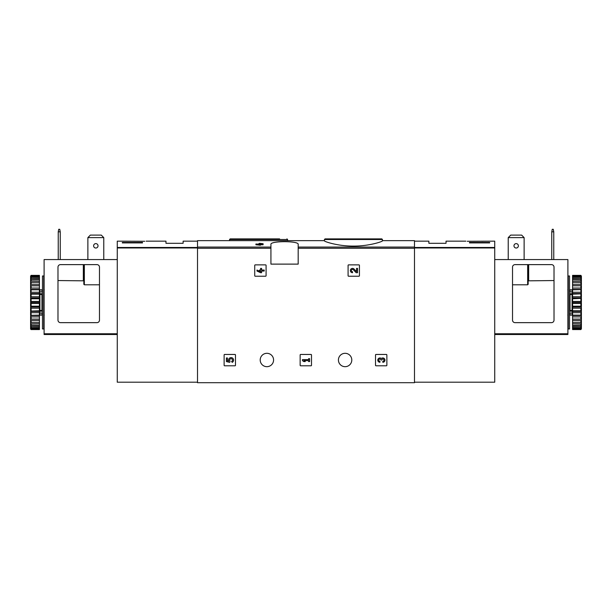 <?xml version="1.0" encoding="UTF-8"?>
<svg xmlns="http://www.w3.org/2000/svg" width="612" height="612" viewBox="0 0 612 612"><rect width="100%" height="100%" fill="white"/><g stroke="black" fill="none" stroke-linecap="round" stroke-linejoin="round"><path stroke-width="0.92" d="M324.421 240.822C324.092 241.533 337.801 246.185 353.415 246.093C369.059 246.185 382.775 241.533 382.454 240.822L382.454 239.514L324.421 239.514L324.421 240.822M259.511 244.004L258.432 244.004L259.511 243.316L263.106 243.737L263.106 244.762L260.521 244.762M263.106 244.004L260.521 244.004L260.521 245.221L255.915 244.762L255.915 244.004L259.511 244.463L259.511 245.221M270.925 247.064L270.925 264.116L298.182 264.116L298.182 244.395C299.199 240.776 269.93 240.784 270.925 244.395L270.925 247.064L197.508 247.064L197.508 240.654L324.421 240.654M382.454 240.654L414.492 240.654L414.492 382.707L197.508 382.707L197.508 247.064M254.73 265.378L254.73 275.721A0.505 0.505 0 0 0 255.235 276.226L265.577 276.226A0.505 0.505 0 0 0 266.082 275.721L266.082 265.378A0.505 0.505 0 0 0 265.577 264.874L255.235 264.874A0.505 0.505 0 0 0 254.73 265.378M348.083 265.378L348.083 275.721A0.505 0.505 0 0 0 348.588 276.226L358.938 276.226A0.505 0.505 0 0 0 359.443 275.721L359.443 265.378A0.505 0.505 0 0 0 358.938 264.874L348.588 264.874A0.505 0.505 0 0 0 348.083 265.378M300.148 354.952L300.148 365.295A0.505 0.505 0 0 0 300.653 365.8L310.995 365.8A0.505 0.505 0 0 0 311.5 365.295L311.5 354.952A0.505 0.505 0 0 0 310.995 354.447L300.653 354.447A0.505 0.505 0 0 0 300.148 354.952M375.516 354.952L375.516 365.295A0.505 0.505 0 0 0 376.02 365.8L386.363 365.8A0.505 0.505 0 0 0 386.868 365.295L386.868 354.952A0.505 0.505 0 0 0 386.363 354.447L376.02 354.447A0.505 0.505 0 0 0 375.516 354.952M224.122 354.952L224.122 365.295A0.505 0.505 0 0 0 224.627 365.8L234.977 365.8A0.505 0.505 0 0 0 235.475 365.295L235.475 354.952A0.505 0.505 0 0 0 234.977 354.447L224.627 354.447A0.505 0.505 0 0 0 224.122 354.952M260.207 359.994A6.686 6.686 0 0 1 270.236 354.203A6.686 6.686 0 0 1 270.236 365.785A6.686 6.686 0 0 1 260.207 359.994M338.421 359.994A6.686 6.686 0 0 1 348.45 354.203A6.686 6.686 0 0 1 348.45 365.785A6.686 6.686 0 0 1 338.421 359.994M259.511 244.18L255.915 244.004M260.521 244.463L259.511 244.463M332.415 238.887L381.819 238.887L325.048 238.887L324.421 239.514M279.585 238.887L230.181 238.887L279.585 238.887M226.394 357.966L226.394 361.562L229.714 362.38L230.066 361.149A1.438 1.438 0 0 1 230.196 358.976A1.438 1.438 0 0 1 232.331 359.428A1.438 1.438 0 0 1 231.573 361.47L232.2 362.365A2.517 2.517 0 0 0 233.34 359.037A2.517 2.517 0 0 0 230.035 357.829A2.517 2.517 0 0 0 228.75 361.103L227.404 360.774L227.404 357.966L226.394 357.966M381.375 358.51A2.157 2.157 0 0 1 384.833 359.351A2.157 2.157 0 0 1 382.814 362.281L382.814 361.271A1.147 1.147 0 0 0 383.395 359.122A1.01 1.01 0 0 0 381.88 359.994L380.878 359.994A1.01 1.01 0 0 0 379.363 359.122A1.147 1.147 0 0 0 379.937 361.271L379.937 362.281A2.157 2.157 0 0 1 377.925 359.351A2.157 2.157 0 0 1 381.375 358.51M302.42 359.619L302.42 360.621L303.858 361.562L305.296 361.562L303.858 360.621L308.601 360.621L308.601 361.562L309.611 361.562L309.611 358.686L308.601 358.686L308.601 359.619L302.42 359.619M356.544 271.651L354.073 269.066A2.157 2.157 0 0 0 350.531 269.701A2.157 2.157 0 0 0 352.512 272.707L352.512 271.697A1.147 1.147 0 0 1 351.456 270.099A1.147 1.147 0 0 1 353.346 269.754L356.161 272.707L357.546 272.707L357.546 268.393L356.544 268.393L356.544 271.651M257.002 270.045L257.002 271.055L260.597 272.707L261.599 272.707L261.599 271.055L264.193 271.055L264.193 270.045L261.599 270.045L261.599 268.393L260.597 268.393L260.597 270.045L259.519 270.045L259.519 271.055L260.597 271.055L260.597 271.697L257.002 270.045M144.761 241.281C146.605 241.128 146.605 241.128 144.761 241.281C146.605 241.128 146.605 241.128 144.761 241.281L117.267 241.159L117.267 382.202L197.508 382.202M142.504 242.903L122.316 242.903L122.316 242.451L142.504 242.451L142.504 242.903L142.504 242.451M146.146 241.159L165.967 241.159L165.967 243.301L183.126 243.301L183.126 241.159L197.508 241.159M122.316 242.903L122.316 242.451M101.294 235.1L103.772 237.624L87.876 237.624L90.354 235.1L101.294 235.1M103.772 237.624L103.772 259.572M87.876 237.624L87.876 259.572M96.956 264.621A2.524 2.524 0 0 1 99.481 267.146L99.481 320.13A2.524 2.524 0 0 1 96.956 322.654L60.496 322.654A2.524 2.524 0 0 1 57.979 320.13L57.979 267.146A2.524 2.524 0 0 1 60.496 264.621L96.956 264.621M117.267 259.572L44.102 259.572L44.102 334.512L117.267 334.512M99.481 284.802L84.341 284.802L83.836 284.312L83.836 264.621M83.331 264.621L83.331 280.548L83.836 280.832L57.979 280.548M93.613 245.825A2.211 2.211 0 0 1 95.824 243.614A2.211 2.211 0 0 1 98.027 245.825A2.211 2.211 0 0 1 95.824 248.028A2.211 2.211 0 0 1 93.613 245.825M58.232 259.572L58.232 231.818L58.729 229.293L59.739 229.293L60.244 231.818L60.244 259.572M60.244 231.818L58.232 231.818M43.72 302.466L43.72 328.958L42.458 328.958L42.458 275.974L43.72 275.974L43.72 302.466M42.458 294.127L41.953 294.487L41.953 310.452L42.458 310.812M42.458 312.992L39.681 312.992L39.681 310.498L41.953 310.452M42.458 293.722L39.681 293.722L39.681 294.433L41.953 294.487M31.105 303.483L31.105 306.176L39.428 306.176L39.428 301.456L31.105 301.456L30.6 301.945L31.105 303.483L39.428 303.483M31.105 306.176L30.6 306.574L31.105 308.173L39.428 308.173L39.428 310.781L30.6 311.08L31.105 312.694L39.428 312.694L39.428 315.142L30.6 315.318L31.105 316.901L39.428 316.901L39.428 319.112L31.105 319.112L30.6 319.173L30.6 319.977L31.105 320.665L39.428 320.665L39.428 322.578L30.6 322.516L30.6 323.19L31.105 323.886L39.428 323.886L39.428 325.431L30.6 325.255L30.6 325.775L31.105 326.448L39.428 326.448L39.428 327.588L30.6 327.657L31.105 328.284L39.428 328.284L39.428 328.981L30.6 328.583L30.6 329.08L31.105 329.57L39.428 329.57L39.428 328.981M31.105 308.173L31.105 310.781M31.105 312.694L31.105 315.142M31.105 316.901L31.105 319.112M31.105 320.665L31.105 322.578M31.105 323.886L31.105 325.431M31.105 326.448L31.105 327.588M31.105 328.284L31.105 328.981M30.6 276.165L31.105 275.362L39.428 275.362L31.105 275.599L30.6 276.165L39.428 275.951L39.428 276.647L31.105 276.647L30.6 277.282L39.428 277.343L39.428 278.483L31.105 278.483L30.6 279.156L30.6 279.684L39.428 279.5L39.428 281.053L31.105 281.053L30.6 281.742L30.6 282.415L39.428 282.354L39.428 284.266L31.105 284.266L30.6 284.955L30.6 285.766L31.105 285.819L39.428 285.819L39.428 288.038L31.105 288.038L30.6 288.703L31.105 289.797L39.428 289.797L39.428 292.245L31.105 292.245L30.6 292.873L31.105 294.15L39.428 294.15L39.428 296.759L31.105 296.759L30.6 297.333L31.105 298.763L39.428 298.763L39.428 301.456M31.105 275.951L31.105 276.647M31.105 277.343L31.105 278.483M31.105 279.5L31.105 281.053M31.105 282.354L31.105 284.266M31.105 285.819L31.105 288.038M31.105 289.797L31.105 292.245M31.105 294.15L31.105 296.759M31.105 298.763L31.105 301.456M30.6 302.994L30.6 306.574M30.6 307.607L30.6 311.08M30.6 312.066L30.6 315.318M30.6 316.228L30.6 319.173M30.6 319.977L30.6 322.516M30.6 323.19L30.6 325.255M30.6 325.775L30.6 327.298M30.6 327.657L30.6 328.583M30.6 276.349L30.6 277.282M30.6 277.641L30.6 279.156M30.6 279.684L30.6 281.742M30.6 282.415L30.6 284.955M30.6 285.766L30.6 288.703M30.6 289.614L30.6 292.873M30.6 293.859L30.6 297.333M30.6 298.365L30.6 301.945M39.428 277.343L39.428 276.647M39.428 279.5L39.428 278.483M39.428 282.354L39.428 281.053M39.428 285.819L39.428 284.266M39.428 289.797L39.428 288.038M39.428 294.15L39.428 292.245M39.428 298.763L39.428 296.759M39.428 308.173L39.428 306.176M39.428 312.694L39.428 310.781M39.428 316.901L39.428 315.142M39.428 320.665L39.428 319.112M39.428 323.886L39.428 322.578M39.428 326.448L39.428 325.431M39.428 328.284L39.428 327.588M30.6 328.766L31.105 329.34L39.428 329.34M31.105 329.34L30.6 329.08M30.6 302.466L39.428 302.466M30.6 297.937L39.428 297.937M30.6 293.546L39.428 293.546M30.6 289.422L39.428 289.422M30.6 285.697L39.428 285.697M30.6 319.235L39.428 319.235M30.6 315.509L39.428 315.509M30.6 311.393L39.428 311.393M30.6 306.995L39.428 306.995M42.458 311.21L39.681 311.21M39.681 293.722L39.681 291.939L42.458 291.939M44.102 325.301L43.72 325.301M44.102 326.563L43.72 326.563M44.102 281.619L43.72 281.704M44.102 280.457L43.72 280.541M43.72 279.868L44.102 279.952M467.239 241.281C465.395 241.128 465.395 241.128 467.239 241.281L494.733 241.159L494.733 382.202L414.492 382.202M483.732 241.166L482.141 241.281M489.684 242.451L489.684 242.903L489.684 242.451L469.496 242.451L469.496 242.903L489.684 242.903M414.492 241.159L428.874 241.159L428.874 243.301L446.033 243.301L446.033 241.159L465.854 241.159M469.496 242.903L469.496 242.451M508.228 237.624L510.706 235.1L521.646 235.1L524.124 237.624L508.228 237.624L508.228 259.572M524.124 259.572L524.124 237.624M554.021 320.13L554.021 267.146A2.524 2.524 0 0 0 551.504 264.621L515.044 264.621A2.524 2.524 0 0 0 512.519 267.146L512.519 320.13A2.524 2.524 0 0 0 515.044 322.654L551.504 322.654A2.524 2.524 0 0 0 554.021 320.13M494.733 334.512L567.898 334.512L567.898 259.572L494.733 259.572M528.164 264.621L528.164 284.312L527.659 284.802L527.659 264.621M512.519 284.802L527.659 284.802M528.164 280.832L554.021 280.548M513.973 245.825A2.211 2.211 0 0 1 517.278 243.913A2.211 2.211 0 0 1 517.278 247.738A2.211 2.211 0 0 1 513.973 245.825M551.756 259.572L551.756 231.818L552.261 229.293L553.271 229.293L553.768 231.818L553.768 259.572M551.756 231.818L553.768 231.818M568.28 328.958L568.28 275.974L569.543 275.974L569.543 328.958L568.28 328.958M569.543 310.812L570.047 310.452L570.047 294.487L569.543 294.127M569.543 291.939L572.319 291.939L572.319 294.433L570.047 294.487M569.543 311.21L572.319 311.21L572.319 310.498L570.047 310.452M581.4 328.766L580.895 329.57L572.572 329.57L580.895 329.34L581.4 328.766L572.572 328.981L572.572 328.284L580.895 328.284L581.4 327.657L572.572 327.588L572.572 326.448L580.895 326.448L581.4 325.775L581.4 325.255L572.572 325.431L572.572 323.886L580.895 323.886L581.4 323.19L581.4 322.516L572.572 322.578L572.572 320.665L580.895 320.665L581.4 319.977L581.4 319.173L580.895 319.112L572.572 319.112L572.572 316.901L580.895 316.901L581.4 316.228L581.4 315.318L580.895 315.142L572.572 315.142L572.572 312.694L580.895 312.694L581.4 312.066L580.895 310.781L572.572 310.781L572.572 308.173L580.895 308.173L581.4 307.607L580.895 306.176L572.572 306.176L572.572 303.483L580.895 303.483L581.4 302.994L580.895 301.456L572.572 301.456L572.572 298.763L581.4 298.365L580.895 296.759L572.572 296.759L572.572 294.15L581.4 293.859L580.895 292.245L572.572 292.245L572.572 289.797L581.4 289.614L580.895 288.038L572.572 288.038L572.572 285.819L581.4 285.766L580.895 284.266L572.572 284.266L572.572 282.354L581.4 282.415L580.895 281.053L572.572 281.053L572.572 279.5L581.4 279.684L580.895 278.483L572.572 278.483L572.572 277.343L581.4 277.282L580.895 276.647L572.572 276.647L572.572 275.951L581.4 276.165L580.895 275.599L572.572 275.362L580.895 275.362L581.4 276.165M580.895 328.981L580.895 328.284M580.895 327.588L580.895 326.448M580.895 325.431L580.895 323.886M580.895 322.578L580.895 320.665M580.895 319.112L580.895 316.901M580.895 315.142L580.895 312.694M580.895 310.781L580.895 308.173M580.895 306.176L580.895 303.483M580.895 301.456L580.895 298.763M580.895 296.759L580.895 294.15M580.895 292.245L580.895 289.797M580.895 288.038L580.895 285.819M580.895 284.266L580.895 282.354M580.895 281.053L580.895 279.5M580.895 278.483L580.895 277.343M580.895 276.647L580.895 275.951M581.4 328.583L581.4 327.657M581.4 327.298L581.4 325.775M581.4 325.255L581.4 323.19M581.4 322.516L581.4 319.977M581.4 319.173L581.4 316.228M581.4 315.318L581.4 312.066M581.4 311.08L581.4 307.607M581.4 306.574L581.4 302.994M581.4 301.945L581.4 298.365M581.4 297.333L581.4 293.859M581.4 292.873L581.4 289.614M581.4 288.703L581.4 285.766M581.4 284.955L581.4 282.415M581.4 281.742L581.4 279.684M581.4 279.156L581.4 277.641M581.4 277.282L581.4 276.349M572.572 327.588L572.572 328.284M572.572 325.431L572.572 326.448M572.572 322.578L572.572 323.886M572.572 319.112L572.572 320.665M572.572 315.142L572.572 316.901M572.572 310.781L572.572 312.694M572.572 306.176L572.572 308.173M572.572 301.456L572.572 303.483M572.572 296.759L572.572 298.763M572.572 292.245L572.572 294.15M572.572 288.038L572.572 289.797M572.572 284.266L572.572 285.819M572.572 281.053L572.572 282.354M572.572 278.483L572.572 279.5M572.572 276.647L572.572 277.343M581.4 285.697L572.572 285.697M581.4 289.422L572.572 289.422M581.4 293.546L572.572 293.546M581.4 297.937L572.572 297.937M581.4 302.466L572.572 302.466M581.4 306.995L572.572 306.995M581.4 311.393L572.572 311.393M581.4 315.509L572.572 315.509M581.4 319.235L572.572 319.235M572.319 311.21L572.319 312.992L569.543 312.992M569.543 293.722L572.319 293.722M568.28 325.301L567.898 325.301M568.28 326.563L567.898 326.563M567.898 281.619L568.28 281.704M568.28 281.038L567.898 281.122M568.28 279.868L567.898 279.952M414.492 247.064L298.182 247.064M270.925 248.258L197.508 248.258M414.492 248.258L298.182 248.258M287.579 240.654L287.579 239.514L229.546 239.514L229.546 240.654M197.508 247.485L117.267 247.485M197.508 247.959L117.267 247.959M44.102 333.754L117.267 333.754M84.341 284.802L84.341 264.621M39.933 291.939L39.933 289.851L41.953 289.851L41.953 291.939M39.933 294.487L39.933 310.452M41.953 312.992L41.953 315.081L42.458 315.585M39.933 312.992L39.933 315.081L41.953 315.081M414.492 247.485L494.733 247.485M414.492 247.959L494.733 247.959M567.898 333.754L494.733 333.754M528.669 280.548L528.669 264.621M570.047 291.939L570.047 289.851L569.543 289.346M572.067 291.939L572.067 289.851L570.047 289.851M572.067 310.452L572.067 294.487M572.067 312.992L572.067 315.081L570.047 315.081L570.047 312.992M382.454 239.514L381.819 238.887M287.579 239.514L286.952 238.887M229.546 239.514L230.181 238.887M41.953 289.851L42.458 289.346M44.225 315.081L43.72 315.585M44.225 289.851L43.72 289.346M39.933 289.851L39.428 289.346M39.933 315.081L39.428 315.585M567.775 315.081L568.28 315.585M567.775 289.851L568.28 289.346M570.047 315.081L569.543 315.585M572.067 289.851L572.572 289.346M572.067 315.081L572.572 315.585"/></g></svg>
